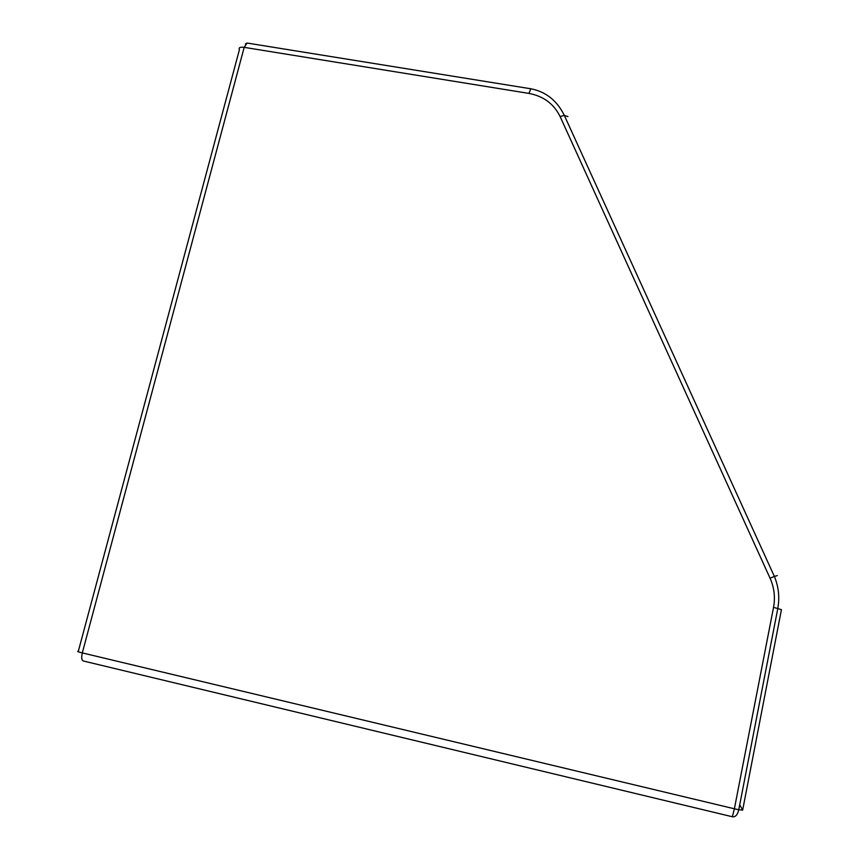 <?xml version="1.0" encoding="UTF-8"?>
<svg xmlns="http://www.w3.org/2000/svg" width="860" height="860" viewBox="0 0 860 860"><rect width="100%" height="100%" fill="white"/><g stroke="black" fill="none" stroke-linecap="round" stroke-linejoin="round"><path stroke-width="1.29" d="M773.548 607.343C775.397 597.313 774.236 587.595 770.055 578.199L560.129 116.584C553.872 103.867 543.477 96.137 528.932 93.407L244.175 47.354L82.302 652.912L734.386 808.787L773.548 607.343L781.439 609.665L742.642 810.12L739.718 804.82M732.408 816.774C735.364 817.269 737.482 814.925 738.761 809.744L734.386 808.787L732.344 816.753L83.56 661.05C81.646 660.469 81.216 657.75 82.302 652.912C78.013 651.848 76.68 651.332 78.303 651.364L239.435 49.633C238.446 47.633 240.026 46.87 244.175 47.354L247.089 43.043L245.369 43.967M770.055 578.199L774.376 576.447C778.622 586.746 779.773 597.388 777.827 608.353L738.761 809.744L742.642 810.12M560.129 116.584L564.3 115.347L774.376 576.447L777.311 575.566M528.932 93.407L530.878 88.784C545.885 91.73 557.022 100.588 564.3 115.347L567.955 116.594M247.486 43.108L531.082 88.817"/></g></svg>
